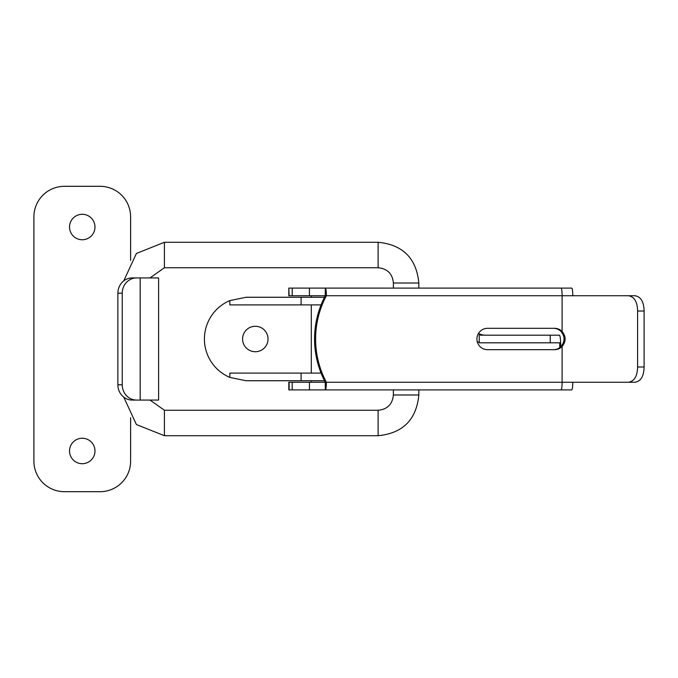 <?xml version="1.0" encoding="UTF-8"?>
<svg xmlns="http://www.w3.org/2000/svg" width="678" height="678" viewBox="0 0 678 678"><rect width="100%" height="100%" fill="white"/><g stroke="black" fill="none" stroke-linecap="round" stroke-linejoin="round"><path stroke-width="1.02" d="M69.529 227.028A12.721 12.721 0 0 1 82.25 214.299A12.721 12.721 0 0 1 94.979 227.028A12.721 12.721 0 0 1 82.25 239.749A12.721 12.721 0 0 1 69.529 227.028M69.529 450.972A12.721 12.721 0 0 1 82.25 438.251A12.721 12.721 0 0 1 94.979 450.972A12.721 12.721 0 0 1 82.25 463.701A12.721 12.721 0 0 1 69.529 450.972M117.879 384.807L122.235 384.807A15.272 14.348 90 0 0 136.583 400.079L132.227 400.079A15.272 14.348 -90 0 1 117.879 384.807L117.879 293.193A15.272 14.348 -90 0 1 132.227 277.921L136.583 277.921A15.272 14.348 90 0 0 122.235 293.193L117.879 293.193M122.235 384.807L122.235 293.193M136.583 400.079L158.601 400.079L158.601 277.921L136.583 277.921M130.608 260.327L130.608 216.85A30.535 30.535 0 0 0 100.064 186.306L64.435 186.306A30.535 30.535 0 0 0 33.9 216.85L33.9 461.15A30.535 30.535 0 0 0 64.435 491.694L100.064 491.694A30.535 30.535 0 0 0 130.608 461.15L130.608 417.673M311.287 382.265L311.287 380.739M311.287 373.103L311.287 304.897M311.287 297.261L311.287 295.735M378.121 242.292C402.851 244.707 416.419 258.284 418.834 283.014L393.384 283.014C392.477 273.734 387.392 268.649 378.121 267.742L378.121 242.292L164.415 242.292L164.415 267.742L150.024 277.921M378.121 267.742L164.415 267.742M123.76 397.13L136.397 424.53L164.415 435.708L378.121 435.708L378.121 410.258C387.392 409.351 392.477 404.266 393.384 394.986L393.384 389.901M164.415 435.708L164.415 410.258L378.121 410.258M419.597 389.901L392.621 389.901M553.485 328.313A10.687 10.585 -90 0 1 561.053 331.517C565.062 336.517 565.062 341.5 561.053 346.483A10.687 10.585 -90 0 1 553.485 349.687M628.269 382.265C634.269 381.409 637.379 376.324 637.608 366.993L644.1 366.993C643.863 376.29 640.795 381.383 634.879 382.265L572.8 382.265C572.732 386.909 572.376 389.452 571.732 389.901L325.313 389.901A7.636 1.059 -90 0 0 326.364 382.265L325.313 382.265A91.615 90.733 -90 0 1 325.313 295.735L326.364 295.735A7.636 1.059 -90 0 0 325.313 288.099L325.237 295.735L288.82 295.735L288.82 288.099L289.116 295.735M628.269 295.735L634.879 295.735C640.778 296.6 643.854 301.685 644.1 311.007L637.608 311.007C637.388 301.702 634.277 296.608 628.269 295.735L326.364 295.735A91.615 90.733 -90 0 0 326.364 382.265L572.8 382.265M644.1 366.993L644.1 311.007M637.608 366.993L637.608 311.007M562.104 331.517C566.122 336.5 566.122 341.483 562.104 346.483A10.687 10.585 -90 0 1 554.545 349.687L487.499 349.687A10.687 10.585 -90 0 1 476.914 339A10.687 10.585 -90 0 1 487.499 328.313L554.545 328.313A10.687 10.585 -90 0 1 562.104 331.517L562.104 295.735A7.636 1.059 90 0 0 561.053 288.099L571.732 288.099C572.376 288.54 572.732 291.082 572.8 295.735M332.161 389.901L288.82 389.901L288.82 382.265L325.313 382.265M325.313 389.901L325.237 382.265M332.161 288.099L289.116 288.099M325.313 288.099L561.053 288.099M255.301 326.279A12.721 12.721 0 0 0 242.58 339A12.721 12.721 0 0 0 255.301 351.721A12.721 12.721 0 0 0 268.03 339A12.721 12.721 0 0 0 255.301 326.279M560.689 346.839L560.689 345.365C560.604 339.22 560.197 335.83 559.443 335.186L480.524 335.186L479.253 334.237L479.253 342.814L559.757 342.814L559.757 347.611M321.075 373.103L229.85 373.103L229.85 377.426A41.739 41.739 0 0 1 229.85 300.574L229.85 304.897L321.075 304.897M229.85 300.574L246.139 297.261L324.516 297.261M301.108 373.103L301.108 380.739L246.139 380.739L229.85 377.426M301.108 380.739L324.516 380.739M477.253 341.67A15.272 15.272 0 0 0 479.253 342.339M485.584 335.186A15.272 15.272 0 0 1 478.473 333.423M140.177 400.079L140.177 277.921M393.384 283.014L393.384 288.099M378.121 435.708C402.851 433.293 416.419 419.716 418.834 394.986L393.384 394.986M561.053 389.901A7.636 1.059 90 0 0 562.104 382.265L562.104 346.483M309.448 389.901L309.448 382.265M292.21 389.901L292.21 382.265M289.116 389.901L289.116 382.265M309.448 288.099L309.448 295.735M292.21 288.099L292.21 295.735M550.248 335.186L550.248 342.814M164.415 242.292L136.397 253.47L123.76 280.87M418.834 394.986L418.834 389.901M150.024 400.079L164.415 410.258M418.834 283.014L418.834 288.099M301.108 297.261L301.108 304.897"/></g></svg>

